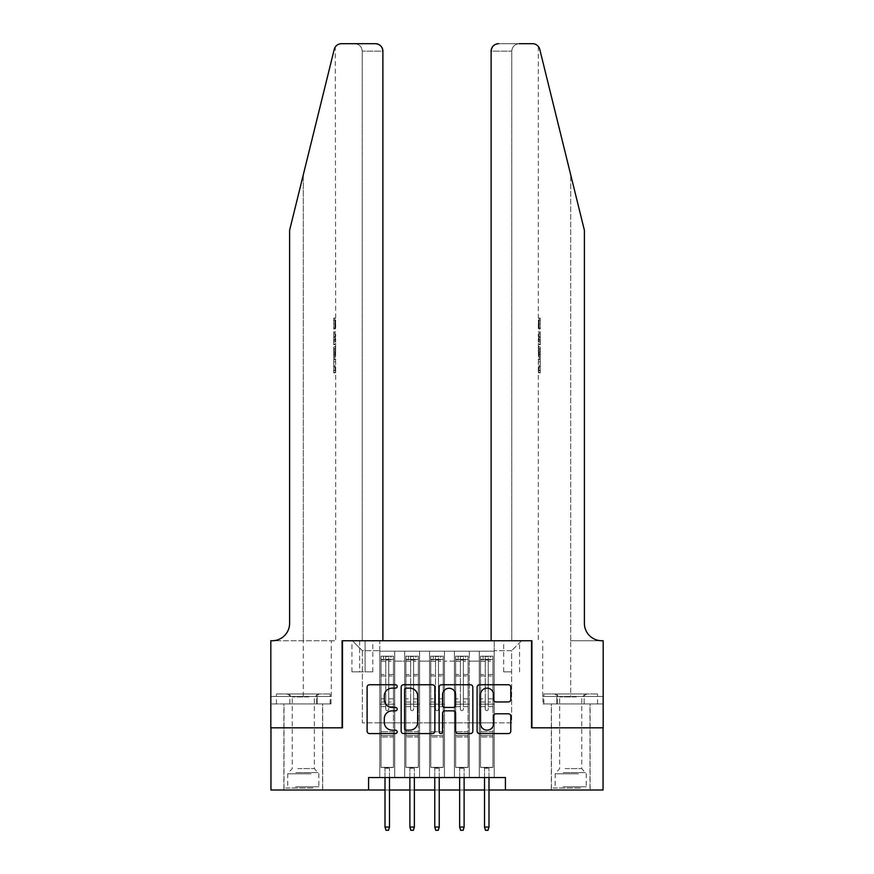 <?xml version="1.0" encoding="UTF-8"?>
<svg xmlns="http://www.w3.org/2000/svg" width="874" height="874" viewBox="0 0 874 874"><rect width="100%" height="100%" fill="white"/><g stroke="black" fill="none" stroke-linecap="round" stroke-linejoin="round"><path stroke-width="0.66" stroke-dasharray="4.37 3.28" d="M397.2 686.44A1.704 1.704 0 0 0 395.485 684.735L369.549 684.735A2.447 2.447 0 0 0 367.102 687.172L367.102 731.123A2.447 2.447 0 0 0 369.549 733.57L395.485 733.57A1.704 1.704 0 0 0 397.2 731.855A1.704 1.704 0 0 0 395.485 730.151L392.131 730.151A7.811 7.811 0 0 1 384.32 722.339L384.32 718.668A7.811 7.811 0 0 1 392.131 710.857L395.485 710.857A1.704 1.704 0 0 0 397.2 709.153A1.704 1.704 0 0 0 395.485 707.437L392.131 707.437A7.811 7.811 0 0 1 384.32 699.626L384.32 695.966A7.811 7.811 0 0 1 392.131 688.155L395.485 688.155A1.704 1.704 0 0 0 397.2 686.44M570.711 727.813L551.308 727.813L570.711 727.813M570.711 789.998L551.308 789.998L570.711 789.998M303.289 727.813L283.886 727.813L303.289 727.813M303.289 789.998L283.886 789.998L303.289 789.998M511.629 640.74L503.664 640.74L511.629 640.74M511.629 671.833L503.664 671.833L511.629 671.833M494.214 777.565L494.214 651.185L379.786 651.185L379.786 777.565L394.709 777.565L379.786 777.565L394.709 777.565L379.786 777.565L379.786 651.185L394.709 651.185L394.709 777.565L394.709 651.185L394.709 722.831L404.662 722.831L394.709 722.831L394.709 651.185L379.786 651.185L494.214 651.185L494.214 777.565L479.291 777.565L479.291 651.185L454.414 651.185L454.414 777.565L454.414 651.185L469.338 651.185L469.338 777.565L469.338 651.185L469.338 722.831L469.338 651.185L479.291 651.185L479.291 777.565L494.214 777.565L479.291 777.565L494.214 777.565L494.214 650.693L494.214 722.831L511.629 722.831L511.629 650.693L494.214 650.693L511.629 650.693L511.629 722.831L494.214 722.831L494.214 704.171L494.214 777.565M454.414 777.565L469.338 777.565L454.414 777.565L469.338 777.565L454.414 777.565L454.414 704.171L454.414 722.831L444.462 722.831L444.462 661.137L444.462 722.831L454.414 722.831L454.414 661.137L454.414 722.831L479.291 722.831L469.338 722.831L469.338 704.171L469.338 722.831L454.414 722.831L454.414 704.171L469.338 704.171L469.338 777.565L469.338 704.171L454.414 704.171L454.414 777.565M444.462 777.565L444.462 651.185L429.538 651.185L429.538 777.565L429.538 651.185L444.462 651.185L444.462 777.565L429.538 777.565L444.462 777.565L429.538 777.565L444.462 777.565L444.462 704.171L444.462 777.565M419.586 777.565L419.586 651.185L404.662 651.185L404.662 777.565L404.662 651.185L419.586 651.185L419.586 777.565L404.662 777.565L419.586 777.565L404.662 777.565L419.586 777.565L419.586 704.171L419.586 777.565M479.291 661.137L479.291 722.831L479.291 651.185L479.291 661.137L469.338 661.137L479.291 661.137M419.586 661.137L419.586 722.831L419.586 651.185L419.586 661.137L429.538 661.137L429.538 722.831L419.586 722.831L429.538 722.831L429.538 651.185L419.586 651.185L429.538 651.185L429.538 661.137L419.586 661.137M368.588 789.998L368.588 777.565L368.588 789.998L368.588 777.565L505.412 777.565L368.588 777.565L505.412 777.565L505.412 789.998L270.951 789.998L270.951 727.813L342.466 727.813L342.466 640.74L531.534 640.74L531.534 727.813L603.049 727.813L603.049 789.998L505.412 789.998L505.412 777.565L505.412 789.998M359.629 640.74L351.927 640.74L359.629 640.74L359.629 671.833L351.927 671.833L365.103 671.833L359.629 671.833L359.629 640.74M365.103 640.74L372.816 640.74L365.103 640.74L365.103 671.833L372.816 671.833L365.103 671.833L365.103 640.74M494.214 640.74L379.786 640.74L521.581 640.74L494.214 640.74L494.214 651.185L494.214 640.74M379.786 640.74L352.419 640.74L379.786 640.74L379.786 722.831L362.371 722.831L362.371 650.693L379.786 650.693L362.371 650.693L352.419 640.74L362.371 650.693L362.371 722.831L379.786 722.831L379.786 640.74M404.662 661.137L404.662 722.831L404.662 651.185L394.709 651.185L404.662 651.185L404.662 661.137L394.709 661.137L404.662 661.137M454.414 651.185L444.462 651.185L444.462 661.137L444.462 651.185L454.414 651.185L454.414 661.137L454.414 651.185M385.008 789.998L389.487 789.998M409.884 789.998L414.363 789.998M434.76 789.998L439.24 789.998M459.637 789.998L464.116 789.998M484.513 789.998L488.992 789.998M429.538 722.831L444.462 722.831L429.538 722.831L429.538 704.171L429.538 722.831M404.662 722.831L419.586 722.831L419.586 704.171L419.586 722.831L404.662 722.831L404.662 704.171L419.586 704.171L404.662 704.171L404.662 777.565L404.662 722.831M379.786 722.831L394.709 722.831L394.709 704.171L394.709 777.565L394.709 704.171L394.709 722.831L379.786 722.831L379.786 704.171L394.709 704.171L379.786 704.171L379.786 777.565L379.786 722.831M479.291 722.831L494.214 722.831L479.291 722.831L479.291 704.171L479.291 722.831M379.786 704.171L394.709 704.171L379.786 704.171M404.662 704.171L419.586 704.171L404.662 704.171M429.538 704.171L444.462 704.171L429.538 704.171L429.538 777.565L429.538 704.171L444.462 704.171L429.538 704.171M454.414 704.171L469.338 704.171L454.414 704.171M479.291 704.171L494.214 704.171L479.291 704.171L479.291 777.565L479.291 704.171L494.214 704.171L479.291 704.171M521.581 640.74L511.629 650.693L521.581 640.74M434.859 731.123L434.859 687.172A2.447 2.447 0 0 0 432.422 684.735L403.613 684.735A2.447 2.447 0 0 0 401.166 687.172L401.166 731.123A2.447 2.447 0 0 0 403.613 733.57L432.422 733.57A2.447 2.447 0 0 0 434.859 731.123M406.29 688.155A1.704 1.704 0 0 0 404.586 689.859L404.586 728.446A1.704 1.704 0 0 0 406.29 730.151L409.83 730.151A7.811 7.811 0 0 0 417.652 722.339L417.652 695.966A7.811 7.811 0 0 0 409.83 688.155L406.29 688.155M441.578 684.735L470.387 684.735A2.447 2.447 0 0 1 472.834 687.172L472.834 731.123A2.447 2.447 0 0 1 470.387 733.57L458.063 733.57A2.447 2.447 0 0 1 455.616 731.123L455.616 713.304A2.447 2.447 0 0 0 453.18 710.857L444.997 710.857A2.447 2.447 0 0 0 442.55 713.304L442.55 731.855A1.704 1.704 0 0 1 440.846 733.57A1.704 1.704 0 0 1 439.141 731.855L439.141 687.172A2.447 2.447 0 0 1 441.578 684.735M455.616 694.808A6.533 6.533 0 0 0 449.083 688.275A6.533 6.533 0 0 0 442.55 694.808L442.55 705.001A2.447 2.447 0 0 0 444.997 707.437L453.18 707.437A2.447 2.447 0 0 0 455.616 705.001L455.616 694.808M496.028 701.942L508.362 701.942A2.447 2.447 0 0 0 510.798 699.506L510.798 687.172A2.447 2.447 0 0 0 508.362 684.735L479.553 684.735A2.447 2.447 0 0 0 477.106 687.172L477.106 731.123A2.447 2.447 0 0 0 479.553 733.57L508.362 733.57A2.447 2.447 0 0 0 510.798 731.123L510.798 716.232A2.447 2.447 0 0 0 508.362 713.785L496.028 713.785A2.447 2.447 0 0 0 493.591 716.232L493.591 723.617A6.533 6.533 0 0 1 487.058 730.151A6.533 6.533 0 0 1 480.525 723.617L480.525 694.688A6.533 6.533 0 0 1 487.058 688.155A6.533 6.533 0 0 1 493.591 694.688L493.591 699.506A2.447 2.447 0 0 0 496.028 701.942M385.751 709.153A1.497 1.497 0 0 0 387.248 710.638A1.497 1.497 0 0 1 385.751 709.153L385.751 706.662L385.751 709.153A1.497 1.497 0 0 0 387.248 710.638A1.497 1.497 0 0 0 388.744 709.153A1.497 1.497 0 0 1 387.248 710.638A1.497 1.497 0 0 0 388.744 709.153L388.744 706.662L388.744 709.153A1.497 1.497 0 0 1 387.248 710.638A1.497 1.497 0 0 1 385.751 709.153L385.751 702.051L385.751 709.153M381.031 656.166L381.031 767.361L381.031 731.789L381.031 767.361L384.134 767.361L381.031 767.361L384.134 767.361L381.031 767.361L381.031 706.662L381.031 731.789L393.464 731.789L393.464 767.361L384.134 767.361L390.361 767.361L384.134 767.361L390.361 767.361L389.487 768.235L385.008 768.235L389.487 768.235L385.008 768.235L384.134 767.361L385.008 768.235L384.134 767.361L385.008 768.235L393.464 767.361L390.361 767.361L393.464 767.361L393.464 737.011L381.031 737.011L393.464 737.011L393.464 731.789L381.031 731.789L381.031 706.662L385.751 706.662L385.751 698.818L385.751 706.662L381.031 706.662L385.751 706.662L381.031 706.662L381.031 698.818L381.031 706.662L381.031 702.051L385.751 702.051L385.751 674.477L385.751 702.051L381.031 702.051L381.031 674.477L385.751 674.477L385.751 659.794L385.751 674.477L381.031 674.477L381.031 659.794L385.751 659.794L385.751 656.472L385.751 659.794L381.031 659.794L381.031 656.166L381.031 698.818L385.751 698.818L385.751 660.056L388.744 660.056L388.744 706.662L388.744 656.472L385.751 656.472L388.744 656.472L388.744 660.056L385.751 660.056L385.751 656.472L385.751 698.818L381.031 698.818L381.031 675.93L385.751 675.93L381.031 675.93L381.031 661.247L385.751 661.247L381.031 661.247L381.031 659.4L393.464 659.4L393.464 767.361L393.464 706.662L388.744 706.662L388.744 702.051L388.744 706.662L393.464 706.662L388.744 706.662L393.464 706.662L393.464 698.818L388.744 698.818L393.464 698.818L393.464 675.93L388.744 675.93L393.464 675.93L393.464 661.247L388.744 661.247L393.464 661.247L393.464 656.166L393.464 702.051L388.744 702.051L388.744 659.794L388.744 702.051L393.464 702.051L393.464 674.477L388.744 674.477L393.464 674.477L393.464 659.794L388.744 659.794L393.464 659.794L393.464 656.166L381.031 656.166L393.398 656.166L381.086 656.166L390.973 656.166L390.973 659.4L383.511 659.4L383.511 656.166L383.511 659.4L393.398 659.4L381.031 659.4L381.031 656.166M389.487 777.565L389.487 827.066L389.487 768.235L389.487 827.066L385.008 827.066L385.008 768.235L385.008 827.066L389.487 827.066L388.493 830.3L386.002 830.3L388.493 830.3L389.487 827.066L388.493 830.3L386.002 830.3L385.008 827.066L385.008 777.565M386.002 830.3L385.008 827.066L386.002 830.3M393.464 656.166L393.464 659.4L390.973 659.4L390.973 656.166L393.464 656.166M389.487 827.066L385.008 827.066M311.679 788.009L286.497 788.009L311.679 788.009M295.51 786.764L318.835 786.764L295.51 786.764M311.373 693.978L287.12 693.978L311.373 693.978M308.828 696.917L292.222 696.917L308.828 696.917M297.75 768.607L314.356 768.607L297.75 768.607M312.925 788.009L284.006 788.009L312.925 788.009M312.925 703.931L284.006 703.931L312.925 703.931M316.716 703.931L276.435 703.931L330.143 703.931L316.716 703.931L316.716 693.978L276.435 693.978L330.143 693.978L316.716 693.978L316.716 703.931M289.862 703.931L289.862 693.978L289.862 703.931M276.435 703.931L276.435 693.978M330.143 703.931L330.143 693.978M579.112 788.009L553.919 788.009L579.112 788.009M562.943 786.764L586.257 786.764L562.943 786.764M578.796 693.978L554.542 693.978L578.796 693.978M576.25 696.917L559.644 696.917L576.25 696.917M565.172 768.607L581.778 768.607L565.172 768.607M580.347 788.009L551.428 788.009L580.347 788.009M580.347 703.931L551.428 703.931L580.347 703.931M584.138 703.931L543.857 703.931L597.565 703.931L584.138 703.931L584.138 693.978L543.857 693.978L597.565 693.978L584.138 693.978L584.138 703.931M557.284 703.931L557.284 693.978L557.284 703.931M543.857 703.931L543.857 693.978M597.565 703.931L597.565 693.978M303.289 703.931L283.886 703.931L303.289 703.931M334.818 318.081L335.179 328.985L335.682 320.179L335.692 328.023L335.179 320.179L334.818 328.602L334.818 318.081L335.692 318.081L333.704 318.081L334.818 318.081M333.704 344.105L333.704 331.858L333.704 344.105L335.692 344.105L334.818 336.96L334.818 331.858L335.692 331.858L334.818 331.858L335.692 344.105L335.692 347.699L334.818 344.738L335.561 348.671L334.818 358.963L335.692 356.002L334.818 353.041L335.692 347.699M334.775 366.709L335.583 372.805L335.692 361.902L335.518 372.422L334.775 366.665L335.692 359.793L334.775 366.709L333.704 366.709L333.704 359.793L335.692 359.793L335.692 356.002M354.778 43.7C359.28 44.17 361.77 46.661 362.24 51.162L362.24 640.74L362.24 51.162C361.77 46.661 359.28 44.17 354.778 43.7L341.472 43.7A7.462 7.462 0 0 0 334.229 49.381L289.611 230.277L289.611 623.326A17.414 17.414 0 0 1 272.196 640.74L270.82 640.74L270.82 696.469L331.279 696.469L270.82 696.469L270.82 703.931L317.153 703.931L270.82 703.931L270.82 640.74L335.692 640.74L270.82 640.74L270.82 727.813L342.095 727.813L342.095 640.74L382.888 640.74L382.888 51.162L362.24 51.162L382.888 51.162L382.888 640.74L362.24 640.74L382.888 640.74M335.692 318.081L335.277 46.999M289.611 230.277L303.289 174.811L289.611 230.277M375.427 43.7A7.462 7.462 0 0 1 382.888 51.162C382.419 46.661 379.928 44.17 375.427 43.7M289.611 623.326A17.414 17.414 0 0 1 272.196 640.74M331.006 696.469L317.153 696.469L331.006 696.469L331.006 703.931L317.153 703.931L331.006 703.931M317.153 703.931L317.153 696.469L317.153 703.931M333.704 359.793L333.704 372.422L333.704 361.902L333.704 370.696L335.616 370.696M333.704 366.512L335.146 366.512M333.704 361.902L335.692 361.902L335.692 640.74M333.704 366.567L335.146 366.567M333.704 370.314L335.561 370.314M333.704 372.422L335.518 372.422M333.704 366.665L334.775 366.665M333.704 370.696L333.704 372.805L335.583 372.805M333.704 372.805L333.704 366.709M333.704 346.967L333.704 358.963L333.704 346.967L334.818 346.967M333.704 350.835L333.704 354.396L333.704 350.835L335.55 350.835L335.671 354.396L335.671 349.305L335.692 353.981M333.704 344.738L334.818 344.738M333.704 348.671L335.561 348.671M333.704 355.03L335.561 355.03M333.704 356.734L334.818 356.734M333.704 358.963L334.818 358.963M333.704 353.041L334.818 353.041M333.704 350.66L334.818 350.66M333.704 349.305L335.671 349.305L335.55 350.835M333.704 354.396L335.671 354.396L335.572 352.943L333.704 352.943M333.704 351.851L335.179 351.851M333.704 331.858L334.818 331.858L333.704 331.858M333.704 333.955L333.704 341.996L333.704 333.955L335.692 333.955L335.692 341.996L335.179 333.955L333.704 333.955M333.704 337.2L334.818 337.2M333.704 341.767L335.092 341.767M333.704 339.593L334.862 339.593M333.704 337.036L335.179 337.036M333.704 340.565L335.354 340.565M333.704 341.996L335.692 341.996L335.692 333.955M333.704 339.451L335.234 339.451M335.179 328.985L333.704 328.985L333.704 318.081L333.704 328.985L334.818 328.985M333.704 320.179L335.682 320.179L333.704 320.179M335.671 328.023L333.704 328.023L335.682 328.023L335.692 331.858M570.711 703.931L590.114 703.931L570.711 703.931M539.182 318.081L538.821 328.985L538.318 320.179L538.308 328.023L538.821 320.179L539.182 328.602L539.182 318.081L538.308 318.081L540.296 318.081L539.182 318.081M540.296 344.105L540.296 331.858L540.296 344.105L538.308 344.105L539.182 336.96L539.182 331.858L538.308 331.858L539.182 331.858L538.308 344.105L538.308 347.699L539.182 344.738L538.439 348.671L539.182 358.963L538.308 356.002L539.182 353.041L538.308 347.699M539.225 366.709L538.417 372.805L538.308 361.902L538.482 372.422L539.225 366.665L538.308 359.793L539.225 366.709L540.296 366.709L540.296 359.793L538.308 359.793L538.308 356.002M570.711 640.74L603.18 640.74L603.18 727.813L531.905 727.813L531.905 640.74L491.112 640.74L491.112 51.162A7.462 7.462 0 0 1 498.573 43.7L532.528 43.7A7.462 7.462 0 0 1 539.771 49.381L584.389 230.277L584.389 623.326A17.414 17.414 0 0 0 601.804 640.74L570.711 640.74L603.18 640.74L570.711 640.74L570.711 174.811L570.711 696.469L542.721 696.469L603.18 696.469L603.18 640.74L603.18 696.469L570.711 696.469L570.711 640.74M519.222 43.7C514.72 44.17 512.23 46.661 511.76 51.162L511.76 640.74L511.76 51.162C512.23 46.661 514.72 44.17 519.222 43.7L498.573 43.7C494.072 44.17 491.581 46.661 491.112 51.162L511.76 51.162L491.112 51.162L491.112 640.74L511.76 640.74L491.112 640.74M539.771 49.381L570.711 174.811M542.994 703.931L603.18 703.931L603.18 696.469L556.847 696.469L603.18 696.469L603.18 703.931L542.994 703.931L542.994 696.469L556.847 696.469L542.994 696.469M584.389 623.326A17.414 17.414 0 0 0 601.804 640.74M556.847 703.931L556.847 696.469L556.847 703.931M540.296 359.793L540.296 372.422L540.296 361.902L540.296 370.696L538.384 370.696M540.296 366.512L538.854 366.512M540.296 361.902L538.308 361.902L538.308 640.74M540.296 366.567L538.854 366.567M540.296 370.314L538.439 370.314M540.296 372.422L538.482 372.422M540.296 366.665L539.225 366.665M540.296 370.696L540.296 372.805L538.417 372.805M540.296 372.805L540.296 366.709M540.296 346.967L540.296 358.963L540.296 346.967L539.182 346.967M540.296 350.835L540.296 354.396L540.296 350.835L538.45 350.835L538.329 354.396L538.329 349.305L538.308 353.981M540.296 344.738L539.182 344.738M540.296 348.671L538.439 348.671M540.296 355.03L538.439 355.03M540.296 356.734L539.182 356.734M540.296 358.963L539.182 358.963M540.296 353.041L539.182 353.041M540.296 350.66L539.182 350.66M540.296 349.305L538.329 349.305L538.45 350.835M540.296 354.396L538.329 354.396L538.428 352.943L540.296 352.943M540.296 351.851L538.821 351.851M540.296 331.858L539.182 331.858L540.296 331.858M540.296 333.955L540.296 341.996L540.296 333.955L538.308 333.955L538.308 341.996L538.821 333.955L540.296 333.955M540.296 337.2L539.182 337.2M540.296 341.767L538.908 341.767M540.296 339.593L539.138 339.593M540.296 337.036L538.821 337.036M540.296 340.565L538.646 340.565M540.296 341.996L538.308 341.996L538.308 333.955M540.296 339.451L538.766 339.451M538.821 328.985L540.296 328.985L540.296 318.081L540.296 328.985L539.182 328.985M540.296 320.179L538.318 320.179L540.296 320.179M538.329 328.023L540.296 328.023L538.318 328.023L538.308 331.858M410.627 709.153A1.497 1.497 0 0 0 412.124 710.638A1.497 1.497 0 0 1 410.627 709.153L410.627 706.662L410.627 709.153A1.497 1.497 0 0 0 412.124 710.638A1.497 1.497 0 0 0 413.621 709.153A1.497 1.497 0 0 1 412.124 710.638A1.497 1.497 0 0 0 413.621 709.153L413.621 706.662L413.621 709.153A1.497 1.497 0 0 1 412.124 710.638A1.497 1.497 0 0 1 410.627 709.153L410.627 702.051L410.627 709.153M405.907 656.166L405.907 767.361L405.907 731.789L405.907 767.361L409.01 767.361L405.907 767.361L409.01 767.361L405.907 767.361L405.907 706.662L405.907 731.789L418.34 731.789L418.34 767.361L409.01 767.361L415.237 767.361L409.01 767.361L415.237 767.361L414.363 768.235L409.884 768.235L414.363 768.235L409.884 768.235L409.01 767.361L409.884 768.235L409.01 767.361L409.884 768.235L418.34 767.361L415.237 767.361L418.34 767.361L418.34 737.011L405.907 737.011L418.34 737.011L418.34 731.789L405.907 731.789L405.907 706.662L410.627 706.662L410.627 698.818L410.627 706.662L405.907 706.662L410.627 706.662L405.907 706.662L405.907 698.818L405.907 706.662L405.907 702.051L410.627 702.051L410.627 674.477L410.627 702.051L405.907 702.051L405.907 674.477L410.627 674.477L410.627 659.794L410.627 674.477L405.907 674.477L405.907 659.794L410.627 659.794L410.627 656.472L410.627 659.794L405.907 659.794L405.907 656.166L405.907 698.818L410.627 698.818L410.627 660.056L413.621 660.056L413.621 706.662L413.621 656.472L410.627 656.472L413.621 656.472L413.621 660.056L410.627 660.056L410.627 656.472L410.627 698.818L405.907 698.818L405.907 675.93L410.627 675.93L405.907 675.93L405.907 661.247L410.627 661.247L405.907 661.247L405.907 659.4L418.34 659.4L418.34 767.361L418.34 706.662L413.621 706.662L413.621 702.051L413.621 706.662L418.34 706.662L413.621 706.662L418.34 706.662L418.34 698.818L413.621 698.818L418.34 698.818L418.34 675.93L413.621 675.93L418.34 675.93L418.34 661.247L413.621 661.247L418.34 661.247L418.34 656.166L418.34 702.051L413.621 702.051L413.621 659.794L413.621 702.051L418.34 702.051L418.34 674.477L413.621 674.477L418.34 674.477L418.34 659.794L413.621 659.794L418.34 659.794L418.34 656.166L405.907 656.166L418.285 656.166L405.962 656.166L415.86 656.166L415.86 659.4L408.387 659.4L408.387 656.166L408.387 659.4L418.285 659.4L405.907 659.4L405.907 656.166M414.363 777.565L414.363 827.066L414.363 768.235L414.363 827.066L409.884 827.066L409.884 768.235L409.884 827.066L414.363 827.066L413.369 830.3L410.878 830.3L413.369 830.3L414.363 827.066L413.369 830.3L410.878 830.3L409.884 827.066L409.884 777.565M410.878 830.3L409.884 827.066L410.878 830.3M435.503 709.153A1.497 1.497 0 0 0 437 710.638A1.497 1.497 0 0 1 435.503 709.153L435.503 706.662L435.503 709.153A1.497 1.497 0 0 0 437 710.638A1.497 1.497 0 0 0 438.497 709.153A1.497 1.497 0 0 1 437 710.638A1.497 1.497 0 0 0 438.497 709.153L438.497 706.662L438.497 709.153A1.497 1.497 0 0 1 437 710.638A1.497 1.497 0 0 1 435.503 709.153L435.503 702.051L435.503 709.153M430.784 656.166L430.784 767.361L430.784 731.789L430.784 767.361L433.886 767.361L430.784 767.361L433.886 767.361L430.784 767.361L430.784 706.662L430.784 731.789L443.216 731.789L443.216 767.361L433.886 767.361L440.114 767.361L433.886 767.361L440.114 767.361L439.24 768.235L434.76 768.235L439.24 768.235L434.76 768.235L433.886 767.361L434.76 768.235L433.886 767.361L434.76 768.235L443.216 767.361L440.114 767.361L443.216 767.361L443.216 737.011L430.784 737.011L443.216 737.011L443.216 731.789L430.784 731.789L430.784 706.662L435.503 706.662L435.503 698.818L435.503 706.662L430.784 706.662L435.503 706.662L430.784 706.662L430.784 698.818L430.784 706.662L430.784 702.051L435.503 702.051L435.503 674.477L435.503 702.051L430.784 702.051L430.784 674.477L435.503 674.477L435.503 659.794L435.503 674.477L430.784 674.477L430.784 659.794L435.503 659.794L435.503 656.472L435.503 659.794L430.784 659.794L430.784 656.166L430.784 698.818L435.503 698.818L435.503 660.056L438.497 660.056L438.497 706.662L438.497 656.472L435.503 656.472L438.497 656.472L438.497 660.056L435.503 660.056L435.503 656.472L435.503 698.818L430.784 698.818L430.784 675.93L435.503 675.93L430.784 675.93L430.784 661.247L435.503 661.247L430.784 661.247L430.784 659.4L443.216 659.4L443.216 767.361L443.216 706.662L438.497 706.662L438.497 702.051L438.497 706.662L443.216 706.662L438.497 706.662L443.216 706.662L443.216 698.818L438.497 698.818L443.216 698.818L443.216 675.93L438.497 675.93L443.216 675.93L443.216 661.247L438.497 661.247L443.216 661.247L443.216 656.166L443.216 702.051L438.497 702.051L438.497 659.794L438.497 702.051L443.216 702.051L443.216 674.477L438.497 674.477L443.216 674.477L443.216 659.794L438.497 659.794L443.216 659.794L443.216 656.166L430.784 656.166L443.162 656.166L430.838 656.166L440.736 656.166L440.736 659.4L433.264 659.4L433.264 656.166L433.264 659.4L443.162 659.4L430.784 659.4L430.784 656.166M439.24 777.565L439.24 827.066L439.24 768.235L439.24 827.066L434.76 827.066L434.76 768.235L434.76 827.066L439.24 827.066L438.245 830.3L435.755 830.3L438.245 830.3L439.24 827.066L438.245 830.3L435.755 830.3L434.76 827.066L434.76 777.565M435.755 830.3L434.76 827.066L435.755 830.3M460.38 709.153A1.497 1.497 0 0 0 461.876 710.638A1.497 1.497 0 0 1 460.38 709.153L460.38 706.662L460.38 709.153A1.497 1.497 0 0 0 461.876 710.638A1.497 1.497 0 0 0 463.373 709.153A1.497 1.497 0 0 1 461.876 710.638A1.497 1.497 0 0 0 463.373 709.153L463.373 706.662L463.373 709.153A1.497 1.497 0 0 1 461.876 710.638A1.497 1.497 0 0 1 460.38 709.153L460.38 702.051L460.38 709.153M455.66 656.166L455.66 767.361L455.66 731.789L455.66 767.361L458.763 767.361L455.66 767.361L458.763 767.361L455.66 767.361L455.66 706.662L455.66 731.789L468.093 731.789L468.093 767.361L458.763 767.361L464.99 767.361L458.763 767.361L464.99 767.361L464.116 768.235L459.637 768.235L464.116 768.235L459.637 768.235L458.763 767.361L459.637 768.235L458.763 767.361L459.637 768.235L468.093 767.361L464.99 767.361L468.093 767.361L468.093 737.011L455.66 737.011L468.093 737.011L468.093 731.789L455.66 731.789L455.66 706.662L460.38 706.662L460.38 698.818L460.38 706.662L455.66 706.662L460.38 706.662L455.66 706.662L455.66 698.818L455.66 706.662L455.66 702.051L460.38 702.051L460.38 674.477L460.38 702.051L455.66 702.051L455.66 674.477L460.38 674.477L460.38 659.794L460.38 674.477L455.66 674.477L455.66 659.794L460.38 659.794L460.38 656.472L460.38 659.794L455.66 659.794L455.66 656.166L455.66 698.818L460.38 698.818L460.38 660.056L463.373 660.056L463.373 706.662L463.373 656.472L460.38 656.472L463.373 656.472L463.373 660.056L460.38 660.056L460.38 656.472L460.38 698.818L455.66 698.818L455.66 675.93L460.38 675.93L455.66 675.93L455.66 661.247L460.38 661.247L455.66 661.247L455.66 659.4L468.093 659.4L468.093 767.361L468.093 706.662L463.373 706.662L463.373 702.051L463.373 706.662L468.093 706.662L463.373 706.662L468.093 706.662L468.093 698.818L463.373 698.818L468.093 698.818L468.093 675.93L463.373 675.93L468.093 675.93L468.093 661.247L463.373 661.247L468.093 661.247L468.093 656.166L468.093 702.051L463.373 702.051L463.373 659.794L463.373 702.051L468.093 702.051L468.093 674.477L463.373 674.477L468.093 674.477L468.093 659.794L463.373 659.794L468.093 659.794L468.093 656.166L455.66 656.166L468.038 656.166L455.715 656.166L465.613 656.166L465.613 659.4L458.14 659.4L458.14 656.166L458.14 659.4L468.038 659.4L455.66 659.4L455.66 656.166M464.116 777.565L464.116 827.066L464.116 768.235L464.116 827.066L459.637 827.066L459.637 768.235L459.637 827.066L464.116 827.066L463.122 830.3L460.631 830.3L463.122 830.3L464.116 827.066L463.122 830.3L460.631 830.3L459.637 827.066L459.637 777.565M460.631 830.3L459.637 827.066L460.631 830.3M485.256 709.153A1.497 1.497 0 0 0 486.752 710.638A1.497 1.497 0 0 1 485.256 709.153L485.256 706.662L485.256 709.153A1.497 1.497 0 0 0 486.752 710.638A1.497 1.497 0 0 0 488.249 709.153A1.497 1.497 0 0 1 486.752 710.638A1.497 1.497 0 0 0 488.249 709.153L488.249 706.662L488.249 709.153A1.497 1.497 0 0 1 486.752 710.638A1.497 1.497 0 0 1 485.256 709.153L485.256 702.051L485.256 709.153M480.536 656.166L480.536 767.361L480.536 731.789L480.536 767.361L483.639 767.361L480.536 767.361L483.639 767.361L480.536 767.361L480.536 706.662L480.536 731.789L492.969 731.789L492.969 767.361L483.639 767.361L489.866 767.361L483.639 767.361L489.866 767.361L488.992 768.235L484.513 768.235L488.992 768.235L484.513 768.235L483.639 767.361L484.513 768.235L483.639 767.361L484.513 768.235L492.969 767.361L489.866 767.361L492.969 767.361L492.969 737.011L480.536 737.011L492.969 737.011L492.969 731.789L480.536 731.789L480.536 706.662L485.256 706.662L485.256 698.818L485.256 706.662L480.536 706.662L485.256 706.662L480.536 706.662L480.536 698.818L480.536 706.662L480.536 702.051L485.256 702.051L485.256 674.477L485.256 702.051L480.536 702.051L480.536 674.477L485.256 674.477L485.256 659.794L485.256 674.477L480.536 674.477L480.536 659.794L485.256 659.794L485.256 656.472L485.256 659.794L480.536 659.794L480.536 656.166L480.536 698.818L485.256 698.818L485.256 660.056L488.249 660.056L488.249 706.662L488.249 656.472L485.256 656.472L488.249 656.472L488.249 660.056L485.256 660.056L485.256 656.472L485.256 698.818L480.536 698.818L480.536 675.93L485.256 675.93L480.536 675.93L480.536 661.247L485.256 661.247L480.536 661.247L480.536 659.4L492.969 659.4L492.969 767.361L492.969 706.662L488.249 706.662L488.249 702.051L488.249 706.662L492.969 706.662L488.249 706.662L492.969 706.662L492.969 698.818L488.249 698.818L492.969 698.818L492.969 675.93L488.249 675.93L492.969 675.93L492.969 661.247L488.249 661.247L492.969 661.247L492.969 656.166L492.969 702.051L488.249 702.051L488.249 659.794L488.249 702.051L492.969 702.051L492.969 674.477L488.249 674.477L492.969 674.477L492.969 659.794L488.249 659.794L492.969 659.794L492.969 656.166L480.536 656.166L492.914 656.166L480.602 656.166L490.489 656.166L490.489 659.4L483.027 659.4L483.027 656.166L483.027 659.4L492.914 659.4L480.536 659.4L480.536 656.166M488.992 777.565L488.992 827.066L488.992 768.235L488.992 827.066L484.513 827.066L484.513 768.235L484.513 827.066L488.992 827.066L487.998 830.3L485.507 830.3L487.998 830.3L488.992 827.066L487.998 830.3L485.507 830.3L484.513 827.066L484.513 777.565M485.507 830.3L484.513 827.066L485.507 830.3M418.34 656.166L418.34 659.4L415.86 659.4L415.86 656.166L418.34 656.166M414.363 827.066L409.884 827.066M443.216 656.166L443.216 659.4L440.736 659.4L440.736 656.166L443.216 656.166M439.24 827.066L434.76 827.066M468.093 656.166L468.093 659.4L465.613 659.4L465.613 656.166L468.093 656.166M464.116 827.066L459.637 827.066M492.969 656.166L492.969 659.4L490.489 659.4L490.489 656.166L492.969 656.166M488.992 827.066L484.513 827.066M454.414 661.137L444.462 661.137L454.414 661.137M393.464 735.613L381.031 735.613L393.464 735.613M311.057 773.807L287.743 773.807L311.057 773.807M295.773 772.572L318.322 772.572L295.773 772.572M578.49 773.807L555.165 773.807L578.49 773.807M563.195 772.572L585.755 772.572L563.195 772.572M303.289 174.811L303.289 640.74L303.289 174.811M303.289 696.469L303.289 640.74L303.289 696.469M418.34 735.613L405.907 735.613L418.34 735.613M443.216 735.613L430.784 735.613L443.216 735.613M468.093 735.613L455.66 735.613L468.093 735.613M492.969 735.613L480.536 735.613L492.969 735.613M551.308 789.998L551.308 703.931M283.886 789.998L283.886 703.931M503.664 671.833L503.664 640.74M351.927 671.833L351.927 640.74M372.816 671.833L372.816 640.74M519.593 671.833L519.593 640.74M322.692 789.998L322.692 703.931M590.114 789.998L590.114 703.931M287.12 693.978L292.222 696.917L292.222 768.607L287.743 773.807L287.743 786.764L286.497 788.009M322.572 788.009L322.572 703.931M284.006 788.009L284.006 703.931M319.458 693.978L314.356 696.917L314.356 768.607L318.835 773.807L318.835 786.764L320.081 788.009M554.542 693.978L559.644 696.917L559.644 768.607L555.165 773.807L555.165 786.764L553.919 788.009M589.994 788.009L589.994 703.931M551.428 788.009L551.428 703.931M586.88 693.978L581.778 696.917L581.778 768.607L586.257 773.807L586.257 786.764L587.503 788.009M331.279 696.469L331.279 640.74M538.308 46.442L538.308 318.081M542.721 696.469L542.721 640.74"/><path stroke-width="1.31" d="M397.2 686.44A1.704 1.704 0 0 0 395.485 684.735L369.549 684.735A2.447 2.447 0 0 0 367.102 687.172L367.102 731.123A2.447 2.447 0 0 0 369.549 733.57L395.485 733.57A1.704 1.704 0 0 0 397.2 731.855A1.704 1.704 0 0 0 395.485 730.151L392.131 730.151A7.811 7.811 0 0 1 384.32 722.339L384.32 718.668A7.811 7.811 0 0 1 392.131 710.857L395.485 710.857A1.704 1.704 0 0 0 397.2 709.153A1.704 1.704 0 0 0 395.485 707.437L392.131 707.437A7.811 7.811 0 0 1 384.32 699.626L384.32 695.966A7.811 7.811 0 0 1 392.131 688.155L395.485 688.155A1.704 1.704 0 0 0 397.2 686.44M508.362 701.942A2.447 2.447 0 0 0 510.798 699.506L510.798 687.172A2.447 2.447 0 0 0 508.362 684.735L479.553 684.735A2.447 2.447 0 0 0 477.106 687.172L477.106 731.123A2.447 2.447 0 0 0 479.553 733.57L508.362 733.57A2.447 2.447 0 0 0 510.798 731.123L510.798 716.232A2.447 2.447 0 0 0 508.362 713.785L496.028 713.785A2.447 2.447 0 0 0 493.591 716.232L493.591 723.617A6.533 6.533 0 0 1 487.058 730.151A6.533 6.533 0 0 1 480.525 723.617L480.525 694.688A6.533 6.533 0 0 1 487.058 688.155A6.533 6.533 0 0 1 493.591 694.688L493.591 699.506A2.447 2.447 0 0 0 496.028 701.942L508.362 701.942M368.588 789.998L270.951 789.998L270.951 727.813L342.466 727.813L342.466 640.74L531.534 640.74L531.534 727.813L603.049 727.813L603.049 789.998L505.412 789.998L505.412 777.565L368.588 777.565L368.588 789.998L385.008 789.998M434.859 687.172A2.447 2.447 0 0 0 432.422 684.735L403.613 684.735A2.447 2.447 0 0 0 401.166 687.172L401.166 731.123A2.447 2.447 0 0 0 403.613 733.57L432.422 733.57A2.447 2.447 0 0 0 434.859 731.123L434.859 687.172M441.578 684.735L470.387 684.735A2.447 2.447 0 0 1 472.834 687.172L472.834 731.123A2.447 2.447 0 0 1 470.387 733.57L458.063 733.57A2.447 2.447 0 0 1 455.616 731.123L455.616 713.304A2.447 2.447 0 0 0 453.18 710.857L444.997 710.857A2.447 2.447 0 0 0 442.55 713.304L442.55 731.855A1.704 1.704 0 0 1 440.846 733.57A1.704 1.704 0 0 1 439.141 731.855L439.141 687.172A2.447 2.447 0 0 1 441.578 684.735M389.487 789.998L409.884 789.998M414.363 789.998L434.76 789.998M439.24 789.998L459.637 789.998M464.116 789.998L484.513 789.998M488.992 789.998L505.412 789.998M406.29 688.155A1.704 1.704 0 0 0 404.586 689.859L404.586 728.446A1.704 1.704 0 0 0 406.29 730.151L409.83 730.151A7.811 7.811 0 0 0 417.652 722.339L417.652 695.966A7.811 7.811 0 0 0 409.83 688.155L406.29 688.155M455.616 694.808A6.533 6.533 0 0 0 449.083 688.275A6.533 6.533 0 0 0 442.55 694.808L442.55 705.001A2.447 2.447 0 0 0 444.997 707.437L453.18 707.437A2.447 2.447 0 0 0 455.616 705.001L455.616 694.808M385.008 827.066L386.002 830.3L388.493 830.3L389.487 827.066L385.008 827.066L385.008 777.565M389.487 827.066L389.487 777.565M334.229 49.381C336.129 45.284 336.129 45.284 334.229 49.381C336.129 45.284 336.129 45.284 334.229 49.381L289.611 230.277L289.611 623.326A17.414 17.414 0 0 1 272.196 640.74L270.82 640.74L270.82 727.813L342.095 727.813L342.095 640.74L382.888 640.74L382.888 51.162A7.462 7.462 0 0 0 375.427 43.7L341.472 43.7A7.462 7.462 0 0 0 334.229 49.381M354.778 43.7L375.427 43.7C379.928 44.17 382.419 46.661 382.888 51.162L382.888 640.74M289.611 623.326A17.414 17.414 0 0 1 272.196 640.74M570.711 174.811L539.771 49.381C537.871 45.284 537.871 45.284 539.771 49.381C537.871 45.284 537.871 45.284 539.771 49.381L584.389 230.277L584.389 623.326A17.414 17.414 0 0 0 601.804 640.74L603.18 640.74L603.18 727.813L531.905 727.813L531.905 640.74L491.112 640.74L491.112 51.162L491.112 640.74M519.222 43.7L532.528 43.7A7.462 7.462 0 0 1 539.771 49.381M498.573 43.7A7.462 7.462 0 0 0 491.112 51.162C491.581 46.661 494.072 44.17 498.573 43.7M584.389 623.326A17.414 17.414 0 0 0 601.804 640.74M409.884 827.066L410.878 830.3L413.369 830.3L414.363 827.066L409.884 827.066L409.884 777.565M414.363 827.066L414.363 777.565M434.76 827.066L435.755 830.3L438.245 830.3L439.24 827.066L434.76 827.066L434.76 777.565M439.24 827.066L439.24 777.565M459.637 827.066L460.631 830.3L463.122 830.3L464.116 827.066L459.637 827.066L459.637 777.565M464.116 827.066L464.116 777.565M484.513 827.066L485.507 830.3L487.998 830.3L488.992 827.066L484.513 827.066L484.513 777.565M488.992 827.066L488.992 777.565"/></g></svg>
